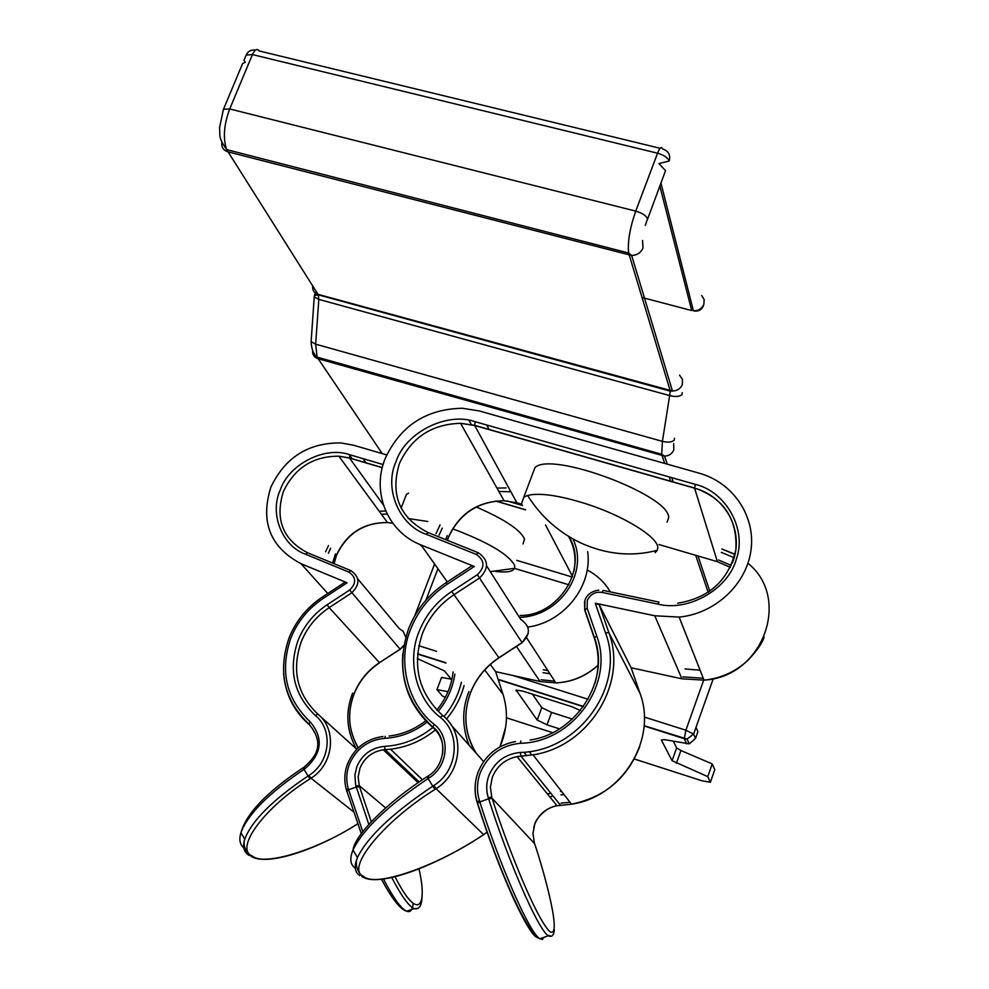 <?xml version="1.0" encoding="UTF-8"?>
<svg xmlns="http://www.w3.org/2000/svg" width="989" height="989" viewBox="0 0 989 989"><rect width="100%" height="100%" fill="white"/><g stroke="black" fill="none" stroke-linecap="round" stroke-linejoin="round"><path stroke-width="1.48" d="M647.585 219.125L665.548 170.664L658.934 163.556L669.182 161.009C667.785 157.659 663.903 155.063 657.549 153.208L252.442 54.568L229.72 108.951C223.848 124.775 222.834 138.324 226.679 149.611L318.322 294.846L318.817 299.395L315.664 344.172L317.073 357.103L382.249 453.617M514.601 568.391L568.91 584.808M713.242 678.726L696.009 727.335L697.925 731.637L695.539 738.375L689.296 743.864L664.262 739.599L661.357 739.995L672.087 760.689L707.765 776.649L710.374 782.274L702.017 780.803L634.345 758.996M451.8 679.913L444.382 670.851L417.346 658.6M445.31 697.381L442.442 695.996L436.965 689.605L448.005 691.682M552.579 732.651L506.455 717.791M559.465 728.844L547.016 724.838L537.2 720.054L516.06 690.062L523.045 691.187L571.543 706.616L580.395 710.473M451.194 679.171L441.576 677.428L436.965 689.605M707.765 776.649L712.228 763.928L714.787 769.689L710.374 782.274M712.228 763.928L680.927 750.527L676.637 747.907L673.373 741.342M572.334 719.065L551.578 712.439L541.787 707.617L532.366 694.154M244.431 59.179L243.986 60.255L245.272 62.307L242.614 63.531L242.12 64.705M667.056 522.229L668.576 518.026C671.803 496.008 551.021 450.465 534.95 467.661L532.614 473.867M655.855 550.7L655.138 552.678L657.314 550.304L657.809 547.683C658.093 537.101 623.478 515.677 585.698 503.685C558.797 495.316 539.425 492.571 527.57 495.452L523.811 497.195L521.648 503.352M522.971 543.962L524.566 539.166C520.61 529.931 504.501 519.213 476.241 507.011M408.568 493.165L406.454 494.315L404.884 498.357M427.78 521.487L408.185 518.52M495.761 571.469C504.39 572.47 510.2 571.988 513.18 570.035L514.639 568.316L514.688 565.473C508.705 554.359 488.034 542.145 452.678 528.806M679.146 617.087L654.78 615.776L681.928 678.813L704.02 680.135L679.146 617.087C715.158 613.687 746.608 584.301 751.01 550.057C755.67 515.825 732.911 482.583 699.322 473.224L479.245 410.942L462.37 408.259C426.111 409.026 400.372 425.814 385.154 458.624C371.308 492.238 387.453 532.057 421.079 544.976L474.324 566.499L447.176 584.264C430.166 595.613 417.951 610.658 410.571 629.412C397.219 661.171 407.443 703.599 434.146 724.307L432.811 727.385C440.575 734.258 443.851 743.036 442.639 753.717M534.666 843.79L534.629 843.654C545.1 874.832 562.642 940.131 549.575 931.428C534.048 915.789 502.214 831.749 492.176 798.383L488.64 798.778L488.257 797.591C486.019 790.285 486.217 782.967 488.863 775.611C494.871 761.678 505.379 753.952 520.399 752.431C579.344 751.553 625.889 685.575 605.503 632.873L595.279 603.228L654.78 615.776M433.862 785.476L436.1 788.666L435.036 789.358L432.786 786.168L433.862 785.476C458.055 770.728 461.319 733.504 440.167 717.248C416.184 698.704 406.912 660.615 418.903 632.033C425.53 615.17 436.495 601.633 451.812 591.422L477.328 574.733C485.154 567.068 484.808 560.306 476.29 554.433L426.259 534.307C398.95 525.159 383.819 488.269 395.971 461.801C405.131 432.7 446.805 411.511 475.116 421.71L695.292 484.363C725.79 491.459 747.066 529.189 736.471 558.661C728.856 588.826 688.542 612.104 657.87 604.106L601.955 592.386C595.143 591.57 590.248 594.265 587.293 600.471L587.169 608.186L596.726 636.038C614.935 683.362 573.187 742.467 520.338 743.295C501.262 745.236 487.898 755.052 480.246 772.768C476.871 782.089 476.611 791.398 479.442 800.707L477.193 801.955L477.452 803.377M435.036 789.358C382.36 822.205 345.099 869.17 363.495 876.303C374.955 888.159 437.731 865.746 482.644 835.235L482.719 835.186M682.138 678.862L631.13 667.76L599.272 604.86L595.279 603.228M474.324 566.499L471.691 565.918L446.163 582.62L447.176 584.264M520.399 752.431L520.943 756.128L560.602 805.367L571.543 804.193C622.341 796.874 657.537 739.191 639.957 693.19L631.155 667.81M538.473 937.634C534.579 938.709 526.358 925.951 513.81 899.347C500.249 869.022 488.146 837.102 477.514 803.575L477.193 801.955C474.201 792.065 474.473 782.175 478.008 772.298C485.055 755.299 497.541 745.051 515.467 741.552M386.724 454.915L353.58 445.235L340.772 442.924C308.345 442.689 285.03 457.462 270.838 487.243C260.082 521.883 270.158 547.362 301.052 563.718L347.114 582.781L323.255 598.419C308.284 608.408 297.454 621.673 290.778 638.202C279.714 670.938 286.13 698.778 310.027 721.698L308.988 724.418C293.745 710.98 285.277 693.981 283.583 673.398M371.283 821.81L359.539 786.675L356.3 787.009L355.62 784.636L354.89 774.943L356.819 766.71C362.221 754.483 371.444 747.696 384.486 746.361C402.164 745.422 418.372 739.055 433.12 727.286M427.273 721.97C414.243 732.058 400.013 737.522 384.56 738.35C367.995 740.056 356.275 748.673 349.377 764.213C346.323 772.397 345.965 780.556 348.301 788.715L346.422 789.803L346.669 790.977M308.964 775.401L311.028 778.207L310.089 778.813L308.024 776.006L308.964 775.401C330.153 762.445 333.503 729.795 315.355 715.504C293.869 694.958 288.083 669.961 297.998 640.513C303.994 625.654 313.711 613.736 327.174 604.749L349.624 590.05C356.534 583.3 356.324 577.329 348.993 572.149L305.7 554.297C282.026 546.163 269.292 513.501 280.233 490.074C288.615 464.311 325.282 445.643 349.822 454.767L383.126 464.546M310.089 778.813C263.779 807.593 233.861 849.316 252.479 856.115C264.31 866.549 318.643 849.304 357.635 823.812M587.651 551.714C592.671 585.958 563.99 622.279 527.891 627.075M572.928 538.918C589.407 572.582 559.712 616.37 519.435 617.359M454.878 674.102C452.739 688.159 447.152 700.583 438.127 711.375M443.95 716.605C452.418 706.591 458.253 695.143 461.43 682.249M516.456 646.423L540.031 681.495L495.613 671.655L490.321 664.447M347.114 582.781L344.951 582.249L322.501 596.96L323.255 598.419M499.94 746.868C507.419 729.289 508.445 711.759 502.993 694.266L495.637 671.716M664.645 463.408L661.703 454.285L662.42 441.366L670.344 391.149L628.621 253.011C627.508 241.86 629.882 227.903 635.742 211.114C642.121 213.006 646.04 215.553 647.511 218.754L645.347 225.393M708.198 592.386L695.675 555.299M670.715 481.383L669.207 476.945M667.254 464.15L664.559 456.114L317.902 358.661C314.032 357.264 312.264 354.507 312.611 350.378M696.009 727.335L693.61 734.122L695.539 738.375M223.106 110.199L223.477 109.272L229.72 108.951L635.742 211.114L657.549 153.208C659.836 147.67 661.493 146.224 662.494 148.869C668.515 150.958 670.752 155.001 669.182 161.009M674.473 438.251L674.139 440.229C671.828 442.256 667.921 442.639 662.42 441.366L315.664 344.172L311.139 341.638L311.312 339.103M682.249 392.682L681.953 394.66C679.628 396.626 675.672 396.972 670.097 395.711L318.817 299.395L314.23 296.91L311.139 341.638C311.448 348.907 313.426 354.062 317.073 357.103L661.703 454.285L664.559 456.114C669.021 455.892 672.112 453.803 673.843 449.834L673.657 443.653M221.857 142.156C221.215 147.027 223.205 150.229 227.816 151.799L631.65 255.471L672.471 391.014L318.062 294.351C314.032 292.942 312.24 290.098 312.672 285.846M317.271 293.103L314.712 294.178L314.23 296.91L314.885 295.451L318.322 294.846L670.344 391.149L672.471 391.014C677.181 390.89 680.457 388.751 682.299 384.597L682.509 379.405L679.579 375.165M686.737 743.889L684.277 738.721L644.086 725.951M583.312 706.665L498.221 679.641M445.977 663.05L417.63 654.05M418.866 645.73L436.52 651.318M512.846 675.475L588.059 699.26M644.309 717.062L685.896 730.216L703.674 680.172M437.917 568.724L425.876 600.249M680.927 750.527L676.402 763.273M676.637 747.907L672.087 760.689M547.016 724.838L551.578 712.439M537.2 720.054L541.787 707.617M516.023 690.792L516.32 689.976M684.277 738.721L685.896 730.216L693.61 734.122L687.034 739.055L684.277 738.721M242.614 63.531L223.477 109.272L219.496 127.915C220.609 135.654 217.444 136.494 226.679 149.611L628.621 253.011L631.65 255.471C637.064 255.261 640.835 252.788 642.986 248.054L642.566 240.463M641.948 297.466L691.707 310.534L659.898 186.303M255.545 50.056C251.095 49.586 247.967 51.243 246.162 55.05L252.442 54.568C254.927 49.401 257.214 48.201 259.279 50.971L660.145 148.288M243.986 60.255L245.767 55.99M693.351 310.818L693.425 310.818C698.407 310.88 701.881 308.729 703.859 304.377L704.156 299.568L701.708 295.501M402.807 653.494C400.669 683.226 410.658 707.852 432.811 727.385M488.257 797.591L491.793 797.183L490.396 787.219L492.337 777.23C496.96 766.018 505.194 759.144 517.037 756.622L533.034 754.842C589.011 746.559 628.052 682.991 608.865 632.676L599.272 604.86M477.996 772.496C474.411 782.398 474.114 792.3 477.069 802.19M584.697 610.028L584.524 601.609M587.169 608.186L584.734 610.126L594.228 637.856M427.817 532.453C399.531 517.704 390.049 494.76 399.371 463.631C411.387 437.571 431.797 424.133 460.59 423.304L474.671 425.493L694.599 488.195C726.47 496.49 744.977 532.527 732.293 563.062M426.259 534.307L428.212 532.614L477.811 552.542M442.763 715.579C418.594 693.141 411.795 665.869 422.365 633.751C428.732 617.544 439.277 604.526 453.988 594.71L498.901 657.71C485.537 666.611 476.006 678.454 470.282 693.24C462.852 714.491 464.842 734.518 476.265 753.321M440.167 717.248L442.837 715.64C465.46 733.034 461.999 772.866 436.1 788.666L483.621 834.605L487.218 831.984M560.788 805.355L557.017 805.751C546.274 808.001 538.832 814.219 534.678 824.418L532.96 833.504L534.32 842.702M445.68 539.623L447.213 535.581M475.116 421.71L474.671 425.493L516.913 502.808L504.044 500.706C477.761 501.275 459.205 513.476 448.363 537.324L447.325 540.291M469.07 745.212C462.197 727.397 461.937 710.028 468.304 693.116L468.922 691.534M361.999 876.786L363.643 877.379M506.17 487.936L496.973 488.096M440.08 524.862L436.001 533.603M486.736 425.01L489.184 429.634M550.712 793.091L547.547 794.105M529.189 751.591L531.884 755.04M483.596 761.592L451.33 725.209M534.629 843.654L492.176 798.383M539.129 938.227C528.645 930.834 499.346 864.139 479.826 801.906L477.576 803.155C497.603 866.636 527.285 934.828 539.796 938.746L539.129 938.227M479.442 800.707L479.826 801.906L488.64 798.778C508.259 860.999 537.398 927.793 547.646 935.273L551.368 936.212M764.126 637.052C762.494 642.813 757.129 650.552 748.043 660.244C735.556 671.766 720.894 678.405 704.02 680.135C762.853 677.156 791.818 598.382 747.968 563.285M735.025 554.297L721.945 548.982M434.146 724.307C450.737 737.114 448.141 766.314 429.152 777.886L428.076 778.578L427.087 776.637L428.126 775.957M482.644 835.235L483.695 834.667L482.719 835.297C433.936 867.402 377.773 887.541 362.493 876.724C356.633 870.419 354.952 864.027 357.462 857.55C367.413 837.003 392.522 813.205 432.786 786.168L428.076 778.578C387.873 805.578 362.852 829.412 352.986 850.083C354.668 835.211 386.909 802.512 427.063 776.649M682.929 676.884L703.266 678.219M734.159 557.66L721.29 552.381M429.152 777.886L428.163 775.932C445.087 766.401 448.153 737.782 432.7 726.94C403.945 699.94 395.872 667.328 408.482 629.091C416.085 609.78 428.645 594.29 446.163 582.62M447.263 581.903L421.079 544.976M605.503 632.873L608.865 632.676L639.957 693.19M520.338 743.295L520.882 740.971M596.726 636.038L594.265 637.942C599.186 652.691 599.421 667.76 594.97 683.189M601.955 592.386L603.179 590.396L658.723 602.029M657.87 604.106L659.008 602.091M695.292 484.363L694.599 488.195L717.396 561.678L730.376 567.389M476.29 554.433L478.182 552.69C488.813 559.984 489.246 568.428 479.492 578.033L453.988 594.71L451.812 591.422M477.328 574.733L522.056 642.59C530.895 633.875 530.45 626.136 520.733 619.411L486.637 565.931M510.893 491.78L498.852 491.459M442.256 528.138L439.054 535.21M561.023 803.167L570.06 802.277M553.061 796.009L549.859 796.949M564.113 794.649L560.936 794.859M718.57 559.997L731.291 565.448M700.113 670.233L685.006 668.923M560.442 791.509L561.604 791.447M594.896 639.117L594.265 637.942M517.309 502.919L521.945 504.291M658.946 544.519L717.396 561.678M487.256 832.095L483.695 834.543M498.901 657.71L522.044 642.603M355.199 868.157C350.23 864.633 349.488 858.613 352.986 850.083L357.462 857.55C353.914 866.043 354.618 872.014 359.576 875.463M543.962 937.3L542.392 939.451L539.796 938.746L548.302 935.792C551.887 937.399 553.902 935.359 554.322 929.672M355.978 785.971L359.23 785.625L358.154 776.897L359.984 768.132C364.484 757.673 372.272 751.566 383.336 749.81L390.531 749.217C407.258 747.152 422.303 740.65 435.654 729.709M307.245 552.628C282.78 539.549 274.806 519.225 283.336 491.669C294.574 467.995 313.08 456.164 338.856 456.176L349.55 458.068L382.261 467.698M305.7 554.297L307.579 552.764L350.514 570.455M315.355 715.504L317.852 714.095C297.096 694.377 291.52 670.344 301.151 642.022C306.911 627.731 316.257 616.271 329.189 607.629L379.479 662.655C367.599 670.579 359.044 681.124 353.827 694.29C347.003 713.217 348.511 731.044 358.339 747.758M332.551 563.05L335.444 553.927M392.818 523.28L387.515 522.575C363.717 522.415 346.694 533.281 336.47 555.15L333.998 563.643M356.399 748.883C346.632 731.032 345.248 712.797 352.22 694.179L352.64 693.116M385.685 510.992L379.232 511.264M328.447 545.569L325.591 551.8M363.05 458.649L366.066 462.939M356.806 749.266L319.509 715.591M385.648 807.926L359.23 785.625L359.539 786.675M413.179 903.526C412.524 910.103 410.348 912.662 406.64 911.215L404.958 910.263C399.42 906.369 392.262 895.96 383.497 879.036M362.802 831.65L348.61 789.754L346.756 791.237M348.301 788.715L348.61 789.754L356.3 787.009L368.848 824.467M391.768 877.552C400.211 893.809 407.097 903.835 412.413 907.642L414.082 908.607L417.667 908.52M540.266 681.545L555.83 682.904C571.951 682.064 586.032 676.13 598.073 665.103M610.337 591.904C604.749 582.422 597.035 575.128 587.182 569.998M310.027 721.698C323.774 737.93 322.093 753.606 304.983 768.737L304.043 769.355L303.314 767.649L304.204 767.068M357.672 823.911C315.404 850.639 266.956 866.117 251.453 856.511C245.099 851.245 242.861 845.484 244.728 839.253C251.676 820.858 272.766 799.78 308.024 776.006L304.043 769.355C268.835 793.104 247.794 814.219 240.92 832.689C246.298 813.44 267.079 791.781 303.264 767.687M506.875 500.904L522.489 505.49M541.107 679.777L554.705 681.161M304.983 768.737L304.253 767.044C314.218 758.007 326.568 745.174 308.84 724.022C284.177 700.311 277.588 671.605 289.06 637.905C295.934 620.894 307.072 607.246 322.476 596.973M327.767 593.511L301.052 563.718M384.486 746.361L385.092 749.637L419.151 781.94M446.459 719.028C454.878 709.039 460.75 697.863 464.076 685.525M384.56 738.35L385.24 736.323M436.817 710.04C446.088 698.716 451.528 686.007 453.11 671.914L453.036 672.582M568.687 536.619C574.646 547.325 576.364 558.896 573.88 571.321M349.822 454.767L349.55 458.068L383.398 504.983M495.712 501.077L525.579 509.867M348.993 572.149L350.835 570.579C359.984 577.032 360.243 584.487 351.614 592.943L329.189 607.629L327.174 604.749M349.624 590.05L400.186 649.303M353.37 811.685L311.028 778.207C333.713 764.324 337.274 729.388 317.852 714.095M387.156 514.095L381.383 514.206M330.647 548.203L328.397 553.222M549.896 673.732L543.048 672.693M503.03 694.414L484.734 669.949M543.27 669.689L547.795 670.468M572.495 576.377L545.545 524.986M516.802 560.355L572.26 577.057M357.758 578.874L399.21 628.534L403.153 631.341L405.811 637.2M403.932 645.298L400.063 649.204L379.479 662.655L400.174 649.316L403.871 645.644M243.838 847.882C239.845 844.544 238.868 839.476 240.92 832.689L244.728 839.253C242.429 846.807 243.875 852.184 249.055 855.386M418.977 868.898C427.693 905.837 418.495 923.157 395.056 876.773M434.591 564.027L414.75 615.863M417.655 653.778L445.668 662.667M498.122 679.319L583.485 706.43M644.099 725.666L687.034 739.055L689.296 743.864M709.805 591.274L697.999 555.979M673.262 482.113L671.778 477.675M703.414 305.836C701.547 310.076 698.222 311.733 693.425 310.818L660.998 183.348M534.95 467.661L523.811 497.195M527.57 495.452C540.736 516.345 558.315 532.107 580.333 542.738C606.034 554.495 631.699 557.017 657.314 550.304M406.454 494.315L401.114 508.099M419.769 544.432L422.167 546.521M490.284 571.667L514.639 568.316M513.724 568.564L513.18 570.035M598.802 590.112C591.657 591.162 587.033 594.525 584.956 600.199L584.808 609.644L594.352 637.472C610.658 679.863 576.575 733.64 530.104 739.982M534.653 824.554L533.701 827.669M448.363 537.633L447.411 540.328M470.282 693.45C462.963 714.145 464.682 733.801 475.449 752.406M471.382 424.664L468.984 420.3M526.717 755.732L523.91 752.196M721.97 549.105L734.988 554.483M534.703 824.443C535.074 820.511 544.618 807.469 557.017 805.751L517.037 756.622L520.943 756.128L533.034 754.842L571.543 804.193C604.934 797.221 627.706 777.873 639.883 746.139M448.425 537.447C459.477 513.625 478.008 501.386 504.044 500.706L460.59 423.304L474.609 425.319L694.575 488.034C723.614 498.135 737.386 518.644 735.89 549.575C728.794 580.123 709.397 597.986 677.7 603.179M560.466 791.546L561.641 791.484M470.331 693.314C476.129 678.528 485.673 666.697 498.975 657.833L522.13 642.714L528.25 633.553M382.953 736.496C366.251 738.845 354.458 747.956 347.559 763.805C344.345 772.471 343.962 781.149 346.422 789.803L361.306 833.64M336.507 555.422L334.072 563.681M353.864 694.488C347.04 713.341 348.487 731.131 358.241 747.857M352.232 458.859L349.649 455.261M598.061 665.251C585.97 676.291 571.889 682.175 555.83 682.904L526.704 637.88M418.1 782.658L383.336 749.81L390.531 749.217L422.39 779.74M425.962 720.635C414.848 729.301 402.56 734.431 389.122 736.014M569.021 536.755C588.752 568.551 558.562 615.788 520.263 615.492M336.544 555.299C346.978 533.417 363.977 522.513 387.515 522.575L338.856 456.176L349.476 457.944L382.286 467.599M495.983 501.04L525.443 509.718M505.676 727.088L500.026 746.819M543.307 669.776L547.819 670.517M353.901 694.389C359.192 681.211 367.747 670.666 379.591 662.766M381.544 879.27C391.669 898.469 400.038 909.114 406.64 911.215L414.082 908.607C419.447 909.905 422.105 905.294 422.08 894.748"/></g></svg>
